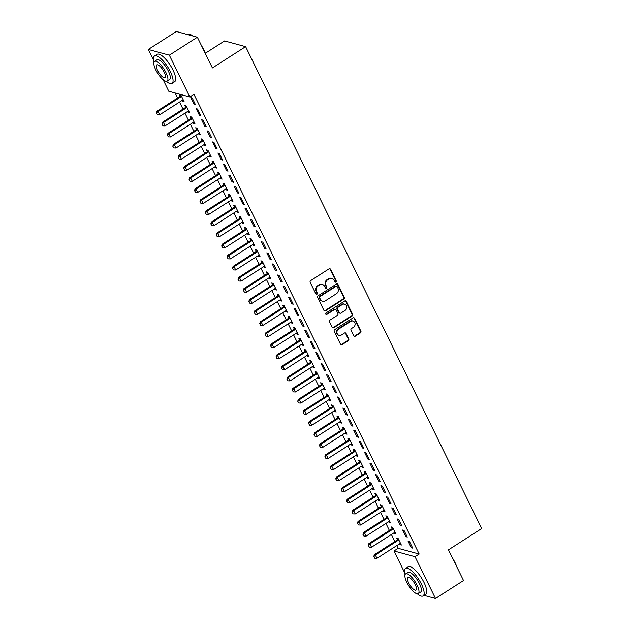 <?xml version="1.0" encoding="UTF-8"?>
<svg xmlns="http://www.w3.org/2000/svg" width="630" height="630" viewBox="0 0 630 630"><rect width="100%" height="100%" fill="white"/><g stroke="black" fill="none" stroke-linecap="round" stroke-linejoin="round"><path stroke-width="0.94" d="M335.9 282.082A0.898 0.795 105.2 0 0 336.239 280.862L330.577 269.301A1.276 1.142 105.2 0 0 329.025 268.86L310.684 280.61A1.276 1.142 105.2 0 0 310.196 282.35L315.866 293.919A0.898 0.795 105.2 0 0 316.953 294.226A0.898 0.795 105.2 0 0 317.292 293.005L316.559 291.509A4.087 3.646 105.2 0 1 318.111 285.933L319.638 284.957A4.087 3.646 105.2 0 1 322.418 284.492A4.087 3.646 105.2 0 1 324.607 286.351L325.34 287.847A0.898 0.795 105.2 0 0 326.427 288.154A0.898 0.795 105.2 0 0 326.765 286.933L326.033 285.437A4.087 3.646 105.2 0 1 327.584 279.862L329.112 278.885A4.087 3.646 105.2 0 1 331.892 278.421A4.087 3.646 105.2 0 1 334.081 280.279L334.814 281.775A0.898 0.795 105.2 0 0 335.9 282.082M335.026 282.043A0.898 0.795 105.2 0 0 335.672 280.704L330.01 269.144A1.276 1.142 105.2 0 0 329.6 268.679M316.071 294.186A0.898 0.795 105.2 0 0 316.725 292.848L315.984 291.351L316.559 291.509M325.552 288.115A0.898 0.795 105.2 0 0 326.198 286.776L325.466 285.28L326.033 285.437M353.706 335.774A1.276 1.142 105.2 0 0 355.257 336.207L360.399 332.916A1.276 1.142 105.2 0 0 360.888 331.175L354.595 318.331A1.276 1.142 105.2 0 0 353.044 317.898L334.703 329.648A1.276 1.142 105.2 0 0 334.215 331.388L340.507 344.232A1.276 1.142 105.2 0 0 342.058 344.665L348.28 340.68A1.276 1.142 105.2 0 0 348.76 338.94L346.067 333.443A1.276 1.142 105.2 0 0 344.516 333.01L341.436 334.987A3.418 3.048 105.2 0 1 338.586 329.159L350.658 321.426A3.418 3.048 105.2 0 1 353.509 327.246L351.501 328.537A1.276 1.142 105.2 0 0 351.012 330.277L353.706 335.774M396.813 545.596L398.144 548.313L419.178 554.038L193.961 94.327L189.811 96.981L168.777 91.255L163.115 79.695M419.178 554.038L415.028 556.699L435.503 598.5L423.982 595.366M153.531 60.126L148.302 49.455L176.329 31.5L197.363 37.225L212.405 67.938L245.621 46.659L481.698 528.546L448.481 549.832L463.53 580.545L435.503 598.5M197.363 37.225L169.336 55.18L189.811 96.981M343.822 299.069A1.276 1.142 105.2 0 0 344.303 297.329L338.011 284.484A1.276 1.142 105.2 0 0 336.459 284.043L318.118 295.793A1.276 1.142 105.2 0 0 317.638 297.533L323.93 310.377A1.276 1.142 105.2 0 0 325.482 310.818L343.822 299.069L343.248 298.911A1.276 1.142 105.2 0 0 343.736 297.171L337.444 284.327A1.276 1.142 105.2 0 0 337.034 283.862M346.303 301.408L352.595 314.252A1.276 1.142 105.2 0 1 352.107 315.992L333.774 327.742A1.276 1.142 105.2 0 1 332.215 327.301L329.529 321.804A1.276 1.142 105.2 0 1 330.01 320.064L337.452 315.299A1.276 1.142 105.2 0 0 337.932 313.559L336.152 309.913A1.276 1.142 105.2 0 0 334.593 309.48L326.852 314.441A0.898 0.795 105.2 0 1 326.104 312.913L344.752 300.967A1.276 1.142 105.2 0 1 346.303 301.408L345.736 301.25L352.028 314.094L352.595 314.252M245.621 46.659L224.587 40.934L205.341 53.267M405.87 536.673L407.287 537.059L404.027 530.405L402.609 530.019L405.87 536.673L406.807 536.075M394.096 532.767L394.498 533.578L395.916 533.964L392.655 527.31L391.238 526.924L392.08 528.641M395.002 514.497L396.42 514.883L393.167 508.229L391.742 507.843L395.002 514.497L395.939 513.899M383.237 510.584L383.631 511.402L385.056 511.788L381.796 505.134L380.37 504.748L381.213 506.465M384.135 492.321L385.56 492.707L382.3 486.053L380.882 485.667L384.135 492.321L385.072 491.723M372.369 488.408L372.771 489.226L374.189 489.612L370.928 482.958L369.511 482.572L370.353 484.289M373.275 470.145L374.692 470.531L371.432 463.877L370.015 463.491L373.275 470.145L374.212 469.547M361.51 466.231L361.904 467.05L363.329 467.436L360.069 460.782L358.643 460.396L359.486 462.113M362.407 447.969L363.833 448.355L360.573 441.701L359.147 441.315L362.407 447.969L363.345 447.371M350.642 444.055L351.044 444.874L352.461 445.26L349.201 438.606L347.784 438.22L348.626 439.937M351.548 425.793L352.965 426.179L349.705 419.525L348.288 419.139L351.548 425.793L352.485 425.187M339.775 421.88L340.176 422.698L341.602 423.084L338.341 416.43L336.916 416.044L337.759 417.761M340.68 403.617L342.106 404.003L338.845 397.349L337.42 396.963L340.68 403.617L341.618 403.011M328.915 399.703L329.317 400.522L330.734 400.908L327.474 394.254L326.057 393.868L326.891 395.585M329.821 381.441L331.238 381.827L327.978 375.173L326.56 374.787L329.821 381.441L330.758 380.835M318.048 377.527L318.449 378.346L319.867 378.732L316.614 372.078L315.189 371.692L316.032 373.409M318.953 359.265L320.379 359.651L317.118 352.997L315.693 352.611L318.953 359.265L319.89 358.659M307.188 355.351L307.582 356.17L309.007 356.556L305.747 349.902L304.329 349.516L305.164 351.233M308.094 337.089L309.511 337.475L306.251 330.821L304.833 330.435L308.094 337.089L309.031 336.483M296.32 333.175L296.722 333.995L298.14 334.38L294.879 327.726L293.462 327.34L294.305 329.057M297.226 314.913L298.644 315.299L295.391 308.645L293.966 308.259L297.226 314.913L298.163 314.307M285.461 311L285.855 311.818L287.28 312.204L284.02 305.55L282.594 305.164L283.437 306.881M286.359 292.737L287.784 293.123L284.524 286.469L283.106 286.083L286.359 292.737L287.296 292.131M274.593 288.823L274.995 289.642L276.412 290.028L273.152 283.374L271.735 282.988L272.577 284.705M275.499 270.561L276.916 270.947L273.656 264.293L272.239 263.907L275.499 270.561L276.436 269.955M263.734 266.648L264.127 267.459L265.553 267.852L262.293 261.198L260.867 260.812L261.71 262.529M264.632 248.377L266.057 248.771L262.797 242.117L261.371 241.731L264.632 248.377L265.569 247.779M252.866 244.471L253.268 245.283L254.685 245.676L251.425 239.022L250.008 238.636L250.85 240.353M253.772 226.202L255.189 226.595L251.929 219.941L250.512 219.555L253.772 226.202L254.709 225.603M241.999 222.295L242.4 223.107L243.818 223.5L240.566 216.846L239.14 216.46L239.983 218.177M242.904 204.025L244.33 204.419L241.07 197.765L239.644 197.379L242.904 204.025L243.841 203.427M231.139 200.119L231.533 200.931L232.958 201.324L229.698 194.67L228.28 194.284L229.115 196.001M232.045 181.849L233.462 182.243L230.202 175.589L228.784 175.203L232.045 181.849L232.982 181.251M220.272 177.944L220.673 178.755L222.091 179.14L218.831 172.494L217.413 172.108L218.256 173.825M221.177 159.673L222.603 160.059L219.342 153.413L217.917 153.027L221.177 159.673L222.114 159.075M209.412 155.768L209.806 156.579L211.231 156.964L207.971 150.318L206.545 149.924L207.388 151.649M210.31 137.498L211.735 137.883L208.475 131.237L207.057 130.851L210.31 137.498L211.255 136.899M198.544 133.591L198.946 134.403L200.364 134.788L197.103 128.142L195.686 127.748L196.529 129.473M199.45 115.322L200.868 115.707L197.615 109.061L196.19 108.667L199.45 115.322L200.387 114.723M187.685 111.415L188.079 112.227L189.504 112.612L186.244 105.966L184.818 105.572L185.661 107.297M175.077 92.972L177.55 98.028M179.534 102.068L182.983 109.116M184.96 113.156L188.417 120.204M190.394 124.244L193.851 131.292M195.828 135.332L199.285 142.38M201.261 146.42L204.711 153.468M206.695 157.508L210.144 164.556M212.121 168.596L215.578 175.644M217.555 179.684L221.012 186.732M222.989 190.772L226.438 197.82M228.422 201.86L231.871 208.908M233.848 212.948L237.305 220.004M239.282 224.036L242.739 231.092M244.716 235.124L248.173 242.18M250.149 246.212L253.599 253.268M255.583 257.3L259.032 264.356M261.009 268.388L264.466 275.444M266.443 279.476L269.9 286.532M271.877 290.564L275.326 297.62M277.31 301.652L280.76 308.708M282.736 312.74L286.193 319.796M288.17 323.828L291.627 330.884M293.604 334.916L297.061 341.972M299.037 346.004L302.487 353.06M304.471 357.092L307.92 364.148M309.897 368.18L313.354 375.236M315.331 379.268L318.788 386.324M320.764 390.356L324.222 397.412M326.198 401.444L329.648 408.5M331.624 412.532L335.081 419.588M337.058 423.628L340.515 430.676M342.492 434.716L345.949 441.764M347.925 445.804L351.375 452.852M353.359 456.892L356.808 463.94M358.785 467.98L362.242 475.028M364.219 479.068L367.676 486.116M369.652 490.156L373.11 497.204M375.086 501.244L378.536 508.292M380.512 512.332L383.969 519.38M385.946 523.42L389.403 530.468M391.38 534.508L394.837 541.556M182.251 100.328L182.645 101.139L184.07 101.524L180.81 94.878L179.393 94.484L180.227 96.201M194.016 104.234L195.442 104.619L192.181 97.973L190.756 97.579L194.016 104.234L194.953 103.635M193.111 122.504L193.512 123.315L194.93 123.701L191.678 117.054L190.252 116.66L191.095 118.385M204.884 126.41L206.301 126.795L203.041 120.149L201.624 119.755L204.884 126.41L205.821 125.811M203.978 144.679L204.38 145.491L205.797 145.876L202.537 139.23L201.12 138.836L201.962 140.561M215.743 148.585L217.169 148.971L213.909 142.325L212.483 141.939L215.743 148.585L216.681 147.987M214.838 166.855L215.239 167.667L216.665 168.053L213.405 161.406L211.979 161.02L212.822 162.737M226.611 170.761L228.029 171.147L224.768 164.501L223.351 164.115L226.611 170.761L227.548 170.163M225.705 189.031L226.107 189.843L227.525 190.228L224.264 183.582L222.847 183.196L223.689 184.913M237.471 192.938L238.896 193.331L235.636 186.677L234.218 186.291L237.471 192.938L238.408 192.339M236.573 211.207L236.967 212.019L238.392 212.412L235.132 205.758L233.706 205.372L234.549 207.089M248.338 215.114L249.756 215.507L246.503 208.853L245.078 208.467L248.338 215.114L249.275 214.515M247.432 233.383L247.834 234.195L249.252 234.588L245.991 227.934L244.574 227.548L245.416 229.265M259.206 237.289L260.623 237.683L257.363 231.029L255.945 230.643L259.206 237.289L260.143 236.691M258.3 255.559L258.694 256.371L260.119 256.764L256.859 250.11L255.434 249.724L256.276 251.441M270.065 259.466L271.491 259.859L268.23 253.205L266.805 252.819L270.065 259.466L271.002 258.867M269.16 277.736L269.561 278.547L270.979 278.94L267.726 272.286L266.301 271.9L267.144 273.617M280.933 281.649L282.35 282.035L279.09 275.381L277.673 274.995L280.933 281.649L281.87 281.043M280.027 299.911L280.421 300.731L281.846 301.116L278.586 294.462L277.168 294.076L278.003 295.793M291.792 303.825L293.218 304.211L289.957 297.557L288.532 297.171L291.792 303.825L292.73 303.219M290.887 322.087L291.288 322.906L292.714 323.292L289.454 316.638L288.028 316.252L288.871 317.969M302.66 326.001L304.077 326.387L300.817 319.733L299.4 319.347L302.66 326.001L303.597 325.395M301.754 344.264L302.156 345.082L303.573 345.468L300.313 338.814L298.896 338.428L299.738 340.145M313.519 348.177L314.945 348.563L311.685 341.909L310.259 341.523L313.519 348.177L314.457 347.571M312.622 366.44L313.016 367.259L314.441 367.644L311.181 360.99L309.755 360.604L310.598 362.321M324.387 370.353L325.805 370.739L322.544 364.085L321.127 363.699L324.387 370.353L325.324 369.747M323.481 388.615L323.883 389.434L325.3 389.82L322.04 383.166L320.623 382.78L321.465 384.497M335.247 392.529L336.672 392.915L333.412 386.261L331.994 385.875L335.247 392.529L336.184 391.923M334.349 410.791L334.743 411.61L336.168 411.996L332.908 405.342L331.482 404.956L332.325 406.673M346.114 414.705L347.532 415.091L344.279 408.437L342.854 408.051L346.114 414.705L347.051 414.099M345.209 432.967L345.61 433.786L347.028 434.172L343.767 427.518L342.35 427.132L343.192 428.849M356.982 436.881L358.399 437.267L355.139 430.613L353.721 430.227L356.982 436.881L357.919 436.283M356.076 455.144L356.47 455.962L357.895 456.348L354.635 449.694L353.217 449.308L354.052 451.025M367.841 459.057L369.267 459.443L366.006 452.789L364.581 452.403L367.841 459.057L368.778 458.459M366.936 477.32L367.337 478.138L368.755 478.524L365.502 471.87L364.077 471.484L364.92 473.201M378.709 481.233L380.126 481.619L376.866 474.965L375.448 474.579L378.709 481.233L379.646 480.635M377.803 499.495L378.205 500.315L379.622 500.7L376.362 494.046L374.945 493.66L375.787 495.377M389.568 503.409L390.994 503.795L387.733 497.141L386.308 496.755L389.568 503.409L390.505 502.811M388.663 521.672L389.064 522.49L390.49 522.876L387.23 516.222L385.804 515.836L386.647 517.553M400.436 525.585L401.853 525.971L398.593 519.317L397.176 518.931L400.436 525.585L401.373 524.987M399.53 543.855L399.932 544.666L401.349 545.052L398.089 538.398L396.672 538.012L397.514 539.729M411.295 547.761L412.721 548.147L409.461 541.493L408.035 541.107L411.295 547.761L412.233 547.163M404.602 572.623L393.994 550.974L415.028 556.699M415.28 592.995L414.186 592.192M148.302 49.455L169.336 55.18M398.144 548.313L393.994 550.974M182.645 101.139L183.582 100.54M188.079 112.227L189.016 111.628M193.512 123.315L194.449 122.716M198.946 134.403L199.883 133.804M204.38 145.491L205.317 144.892M209.806 156.579L210.743 155.98M215.239 167.667L216.177 167.068M220.673 178.755L221.61 178.156M226.107 189.843L227.044 189.244M231.533 200.931L232.47 200.332M236.967 212.019L237.904 211.42M242.4 223.107L243.338 222.508M247.834 234.195L248.771 233.596M253.268 245.283L254.205 244.684M258.694 256.371L259.631 255.772M264.127 267.459L265.065 266.86M269.561 278.547L270.498 277.948M274.995 289.642L275.932 289.036M280.421 300.731L281.366 300.124M285.855 311.818L286.792 311.212M291.288 322.906L292.225 322.3M296.722 333.995L297.659 333.388M302.156 345.082L303.093 344.476M307.582 356.17L308.519 355.564M313.016 367.259L313.953 366.652M318.449 378.346L319.386 377.74M323.883 389.434L324.82 388.828M329.317 400.522L330.254 399.916M334.743 411.61L335.68 411.004M340.176 422.698L341.113 422.092M345.61 433.786L346.547 433.18M351.044 444.874L351.981 444.268M356.47 455.962L357.407 455.356M361.904 467.05L362.841 466.452M367.337 478.138L368.274 477.54M372.771 489.226L373.708 488.628M378.205 500.315L379.142 499.716M383.631 511.402L384.568 510.804M389.064 522.49L390.002 521.892M394.498 533.578L395.435 532.98M399.932 544.666L400.869 544.068M331.892 278.421L331.325 278.271A4.087 3.646 105.2 0 0 328.545 278.728L329.112 278.885M325.466 285.28A4.087 3.646 105.2 0 1 327.017 279.712L328.545 278.728M322.418 284.492L321.851 284.335A4.087 3.646 105.2 0 0 319.071 284.799L319.638 284.957M315.984 291.351A4.087 3.646 105.2 0 1 317.544 285.784L319.071 284.799M324.34 310.842A1.276 1.142 105.2 0 0 324.915 310.661L343.248 298.911M337.176 286.595A0.898 0.795 105.2 0 0 336.089 286.288L319.985 296.604A0.898 0.795 105.2 0 0 319.646 297.817L320.418 299.4A4.087 3.646 105.2 0 0 322.607 301.258A4.087 3.646 105.2 0 0 325.387 300.793L336.389 293.745A4.087 3.646 105.2 0 0 337.948 288.17L337.176 286.595M336.696 286.185L336.129 286.028A0.898 0.795 105.2 0 0 335.522 286.13L336.089 286.288M322.607 301.258L322.04 301.101A4.087 3.646 105.2 0 1 319.851 299.242L319.079 297.667A0.898 0.795 105.2 0 1 319.418 296.447L335.522 286.13M332.632 327.765A1.276 1.142 105.2 0 0 333.199 327.584L351.54 315.835A1.276 1.142 105.2 0 0 352.028 314.094M335.467 309.33L334.9 309.18A1.276 1.142 105.2 0 0 334.026 309.322L326.285 314.283L326.852 314.441M345.169 310.354A3.418 3.048 105.2 0 0 342.318 304.534L338.058 307.259A1.276 1.142 105.2 0 0 337.578 308.999L339.365 312.645A1.276 1.142 105.2 0 0 340.917 313.079L345.169 310.354M344.642 304.148L344.075 303.991A3.418 3.048 105.2 0 0 341.743 304.377L342.318 304.534M340.043 313.228L339.475 313.071A1.276 1.142 105.2 0 1 338.79 312.488L337.011 308.842A1.276 1.142 105.2 0 1 337.491 307.101L341.743 304.377M345.736 301.25A1.276 1.142 105.2 0 0 345.327 300.793M352.981 321.04L352.414 320.883A3.418 3.048 105.2 0 0 350.091 321.268L350.658 321.426M339.113 335.373L338.546 335.215A3.418 3.048 105.2 0 1 338.019 329.01L350.091 321.268M340.917 344.689A1.276 1.142 105.2 0 0 341.491 344.508L347.705 340.531A1.276 1.142 105.2 0 0 348.193 338.782L345.5 333.294A1.276 1.142 105.2 0 0 345.09 332.829M354.115 336.239A1.276 1.142 105.2 0 0 354.69 336.058L359.832 332.758A1.276 1.142 105.2 0 0 360.321 331.018L354.029 318.174A1.276 1.142 105.2 0 0 353.619 317.717M181.015 95.287L180.148 96.296A1.299 1.158 -74.8 0 1 179.865 96.547L157.028 111.179L158.051 111.463L159.681 114.786L182.519 100.154A1.299 1.158 -74.8 0 1 182.857 100.005L183.275 99.902M156.508 112.99L157.5 114.699L156.508 112.99L157.028 111.179M181.471 96.225L181.172 96.579A1.299 1.158 -74.8 0 1 180.889 96.831L158.051 111.463L156.681 113.038M159.681 114.786L157.5 114.699M186.441 106.376L185.582 107.384A1.299 1.158 -74.8 0 1 185.299 107.636L162.461 122.267L163.485 122.551L165.115 125.874L187.945 111.242A1.299 1.158 -74.8 0 1 188.291 111.093L188.701 110.99M161.941 124.079L162.926 125.787L161.941 124.079L162.461 122.267M186.905 107.313L186.606 107.667A1.299 1.158 -74.8 0 1 186.315 107.919L163.485 122.551L162.115 124.126M165.115 125.874L162.926 125.787M191.874 117.463L191.016 118.471A1.299 1.158 -74.8 0 1 190.725 118.723L167.895 133.355L168.911 133.639L170.541 136.962L193.379 122.33A1.299 1.158 -74.8 0 1 193.717 122.181L194.135 122.078M167.375 135.166L168.36 136.875L167.375 135.166L167.895 133.355M192.339 118.401L192.04 118.755A1.299 1.158 -74.8 0 1 191.748 119.007L168.911 133.639L167.548 135.214M170.541 136.962L168.36 136.875M201.482 45.643A15.884 5.119 57.4 0 1 203.923 49.998A15.884 5.119 57.4 0 1 205.656 54.164M204.545 51.896A16.278 5.245 -122.6 0 0 203.781 50.25A16.278 5.245 -122.6 0 0 202.915 48.573M166.226 81.325A16.278 5.245 -122.6 0 0 172.037 83.428A16.278 5.245 -122.6 0 0 170.36 71.662A16.278 5.245 -122.6 0 0 154.476 56.023A16.278 5.245 -122.6 0 0 153.964 62.181M172.037 83.428L174.628 81.766A16.278 5.245 -122.6 0 0 172.959 70.001A16.278 5.245 -122.6 0 0 157.067 54.361L154.476 56.023M154.547 61.386L156.933 59.858A11.718 3.772 57.4 0 1 168.368 71.119A11.718 3.772 57.4 0 1 169.58 79.593L167.186 81.12A11.718 3.772 -122.6 0 0 165.981 72.647A11.718 3.772 -122.6 0 0 154.547 61.386A11.718 3.772 -122.6 0 0 155.752 69.859A11.718 3.772 -122.6 0 0 167.186 81.12M164.162 72.151A7.552 2.433 -122.6 0 0 156.791 64.898A7.552 2.433 -122.6 0 0 157.571 70.355A7.552 2.433 -122.6 0 0 164.942 77.616A7.552 2.433 -122.6 0 0 164.162 72.151M192.764 35.973A16.278 5.245 -122.6 0 0 189.921 34.461A16.278 5.245 -122.6 0 0 187.897 34.611L187.85 34.634M190.165 34.54A15.884 5.119 57.4 0 1 190.394 34.595A15.884 5.119 57.4 0 1 193.197 36.091M452.553 558.141A15.884 5.119 57.4 0 1 454.994 562.495A15.884 5.119 57.4 0 1 456.726 566.661M455.616 564.385A16.278 5.245 -122.6 0 0 454.852 562.74A16.278 5.245 -122.6 0 0 453.986 561.062M417.296 593.814A16.278 5.245 -122.6 0 0 423.1 595.925A16.278 5.245 -122.6 0 0 421.431 584.152A16.278 5.245 -122.6 0 0 405.539 568.512A16.278 5.245 -122.6 0 0 405.027 574.67M423.1 595.925L425.699 594.263A16.278 5.245 -122.6 0 0 424.022 582.49A16.278 5.245 -122.6 0 0 408.138 566.85L405.539 568.512M405.61 573.883L408.004 572.355A11.718 3.772 57.4 0 1 419.438 583.608A11.718 3.772 57.4 0 1 420.643 592.09L418.257 593.617A11.718 3.772 -122.6 0 0 417.052 585.144A11.718 3.772 -122.6 0 0 405.61 573.883A11.718 3.772 -122.6 0 0 406.822 582.356A11.718 3.772 -122.6 0 0 418.257 593.617M415.233 584.648A7.552 2.433 -122.6 0 0 407.862 577.387A7.552 2.433 -122.6 0 0 408.642 582.852A7.552 2.433 -122.6 0 0 416.013 590.105A7.552 2.433 -122.6 0 0 415.233 584.648M197.308 128.552L196.45 129.56A1.299 1.158 -74.8 0 1 196.158 129.811L173.321 144.443L174.345 144.727L175.975 148.05L198.812 133.418A1.299 1.158 -74.8 0 1 199.151 133.269L199.568 133.166M172.809 146.255L173.793 147.963L172.809 146.255L173.321 144.443M197.765 129.489L197.474 129.843A1.299 1.158 -74.8 0 1 197.182 130.095L174.345 144.727L172.974 146.302M175.975 148.05L173.793 147.963M202.742 139.639L201.883 140.647A1.299 1.158 -74.8 0 1 201.592 140.899L178.755 155.531L179.778 155.815L181.409 159.138L204.246 144.506A1.299 1.158 -74.8 0 1 204.585 144.357L205.002 144.254M178.243 157.343L179.227 159.059L178.243 157.343L178.755 155.531M203.199 140.577L202.907 140.931A1.299 1.158 -74.8 0 1 202.616 141.183L179.778 155.815L178.408 157.39M181.409 159.138L179.227 159.059M208.176 150.727L207.309 151.736A1.299 1.158 -74.8 0 1 207.026 151.987L184.188 166.619L185.212 166.903L186.842 170.226L209.68 155.594A1.299 1.158 -74.8 0 1 210.018 155.445L210.436 155.342M183.669 168.43L184.653 170.147L183.669 168.43L184.188 166.619M208.632 151.665L208.333 152.019A1.299 1.158 -74.8 0 1 208.05 152.271L185.212 166.903L183.842 168.478M186.842 170.226L184.653 170.147M213.601 161.815L212.743 162.823A1.299 1.158 -74.8 0 1 212.452 163.083L189.622 177.707L190.646 177.991L192.276 181.314L215.106 166.682A1.299 1.158 -74.8 0 1 215.452 166.533L215.862 166.43M189.102 179.518L190.087 181.235L189.102 179.518L189.622 177.707M214.066 162.753L213.767 163.107A1.299 1.158 -74.8 0 1 213.475 163.359L190.646 177.991L189.276 179.566M192.276 181.314L190.087 181.235M219.035 172.904L218.177 173.911A1.299 1.158 -74.8 0 1 217.886 174.171L195.048 188.795L196.072 189.079L197.702 192.402L220.539 177.77A1.299 1.158 -74.8 0 1 220.878 177.621L221.295 177.518M194.536 190.606L195.52 192.323L194.536 190.606L195.048 188.795M219.5 173.841L219.201 174.195A1.299 1.158 -74.8 0 1 218.909 174.447L196.072 189.079L194.709 190.654M197.702 192.402L195.52 192.323M224.469 183.991L223.611 184.999A1.299 1.158 -74.8 0 1 223.319 185.259L200.482 199.883L201.505 200.167L203.136 203.49L225.973 188.858A1.299 1.158 -74.8 0 1 226.312 188.709L226.729 188.606M199.97 201.695L200.954 203.411L199.97 201.695L200.482 199.883M224.926 184.929L224.634 185.283A1.299 1.158 -74.8 0 1 224.343 185.535L201.505 200.167L200.135 201.742M203.136 203.49L200.954 203.411M229.903 195.079L229.036 196.088A1.299 1.158 -74.8 0 1 228.753 196.347L205.916 210.971L206.939 211.255L208.569 214.578L231.407 199.946A1.299 1.158 -74.8 0 1 231.745 199.797L232.163 199.694M205.396 212.782L206.388 214.499L205.396 212.782L205.916 210.971M230.359 196.017L230.06 196.371A1.299 1.158 -74.8 0 1 229.777 196.623L206.939 211.255L205.569 212.83M208.569 214.578L206.388 214.499M235.329 206.167L234.47 207.175A1.299 1.158 -74.8 0 1 234.187 207.435L211.349 222.059L212.373 222.343L214.003 225.666L236.833 211.034A1.299 1.158 -74.8 0 1 237.179 210.885L237.589 210.782M210.83 223.878L211.814 225.587L210.83 223.878L211.349 222.059M235.793 207.105L235.494 207.459A1.299 1.158 -74.8 0 1 235.21 207.711L212.373 222.343L211.003 223.918M214.003 225.666L211.814 225.587M240.762 217.255L239.904 218.264A1.299 1.158 -74.8 0 1 239.613 218.523L216.783 233.147L217.799 233.431L219.429 236.754L242.266 222.122A1.299 1.158 -74.8 0 1 242.605 221.973L243.023 221.87M216.263 234.966L217.248 236.675L216.263 234.966L216.783 233.147M241.227 218.193L240.928 218.547A1.299 1.158 -74.8 0 1 240.636 218.799L217.799 233.431L216.436 235.006M219.429 236.754L217.248 236.675M246.196 228.343L245.338 229.351A1.299 1.158 -74.8 0 1 245.046 229.611L222.209 244.235L223.233 244.519L224.863 247.842L247.7 233.21A1.299 1.158 -74.8 0 1 248.039 233.061L248.456 232.958M221.697 246.054L222.681 247.763L221.697 246.054L222.209 244.235M246.653 229.281L246.361 229.635A1.299 1.158 -74.8 0 1 246.07 229.887L223.233 244.519L221.862 246.094M224.863 247.842L222.681 247.763M251.63 239.431L250.772 240.439A1.299 1.158 -74.8 0 1 250.48 240.699L227.643 255.323L228.666 255.607L230.296 258.93L253.134 244.298A1.299 1.158 -74.8 0 1 253.473 244.149L253.89 244.046M227.131 257.142L228.115 258.851L227.131 257.142L227.643 255.323M252.087 240.369L251.795 240.723A1.299 1.158 -74.8 0 1 251.504 240.975L228.666 255.607L227.296 257.182M230.296 258.93L228.115 258.851M257.064 250.519L256.197 251.527A1.299 1.158 -74.8 0 1 255.914 251.787L233.076 266.411L234.1 266.695L235.73 270.018L258.568 255.386A1.299 1.158 -74.8 0 1 258.906 255.237L259.324 255.134M232.557 268.23L233.549 269.939L232.557 268.23L233.076 266.411M257.52 251.457L257.221 251.811A1.299 1.158 -74.8 0 1 256.938 252.063L234.1 266.695L232.73 268.27M235.73 270.018L233.549 269.939M262.489 261.607L261.631 262.615A1.299 1.158 -74.8 0 1 261.34 262.875L238.51 277.499L239.534 277.783L241.164 281.106L263.994 266.474A1.299 1.158 -74.8 0 1 264.34 266.325L264.75 266.222M237.99 279.318L238.975 281.027L237.99 279.318L238.51 277.499M262.954 262.545L262.655 262.899A1.299 1.158 -74.8 0 1 262.363 263.151L239.534 277.783L238.164 279.358M241.164 281.106L238.975 281.027M267.923 272.695L267.065 273.704A1.299 1.158 -74.8 0 1 266.774 273.963L243.936 288.587L244.96 288.871L246.59 292.194L269.427 277.562A1.299 1.158 -74.8 0 1 269.766 277.413L270.183 277.31M243.424 290.406L244.409 292.115L243.424 290.406L243.936 288.587M268.388 273.633L268.089 273.987A1.299 1.158 -74.8 0 1 267.797 274.239L244.96 288.871L243.597 290.454M246.59 292.194L244.409 292.115M273.357 283.784L272.499 284.791A1.299 1.158 -74.8 0 1 272.207 285.051L249.37 299.683L250.393 299.959L252.024 303.282L274.861 288.65A1.299 1.158 -74.8 0 1 275.2 288.501L275.617 288.398M248.858 301.494L249.842 303.203L248.858 301.494L249.37 299.683M273.814 284.721L273.522 285.075A1.299 1.158 -74.8 0 1 273.231 285.327L250.393 299.959L249.023 301.542M252.024 303.282L249.842 303.203M278.791 294.871L277.932 295.88A1.299 1.158 -74.8 0 1 277.641 296.139L254.803 310.771L255.827 311.047L257.457 314.37L280.295 299.738A1.299 1.158 -74.8 0 1 280.634 299.596L281.051 299.486M254.292 312.582L255.276 314.291L254.292 312.582L254.803 310.771M279.248 295.809L278.948 296.163A1.299 1.158 -74.8 0 1 278.665 296.415L255.827 311.047L254.457 312.63M257.457 314.37L255.276 314.291M284.217 305.959L283.358 306.975A1.299 1.158 -74.8 0 1 283.075 307.227L260.237 321.859L261.261 322.135L262.891 325.458L285.721 310.834A1.299 1.158 -74.8 0 1 286.067 310.684L286.477 310.574M259.718 323.67L260.702 325.379L259.718 323.67L260.237 321.859M284.681 306.904L284.382 307.251A1.299 1.158 -74.8 0 1 284.099 307.503L261.261 322.135L259.891 323.718M262.891 325.458L260.702 325.379M289.65 317.048L288.792 318.063A1.299 1.158 -74.8 0 1 288.501 318.315L265.671 332.947L266.687 333.223L268.317 336.546L291.155 321.922A1.299 1.158 -74.8 0 1 291.493 321.773L291.911 321.662M265.151 334.758L266.136 336.467L265.151 334.758L265.671 332.947M290.115 317.993L289.816 318.339A1.299 1.158 -74.8 0 1 289.524 318.591L266.687 333.223L265.325 334.806M268.317 336.546L266.136 336.467M295.084 328.135L294.226 329.151A1.299 1.158 -74.8 0 1 293.934 329.403L271.097 344.035L272.121 344.311L273.751 347.634L296.588 333.01A1.299 1.158 -74.8 0 1 296.927 332.861L297.344 332.75M270.585 345.846L271.569 347.555L270.585 345.846L271.097 344.035M295.549 329.08L295.25 329.427A1.299 1.158 -74.8 0 1 294.958 329.679L272.121 344.311L270.758 345.894M273.751 347.634L271.569 347.555M300.518 339.224L299.659 340.239A1.299 1.158 -74.8 0 1 299.368 340.491L276.531 355.123L277.554 355.399L279.184 358.722L302.022 344.098A1.299 1.158 -74.8 0 1 302.361 343.948L302.778 343.838M276.019 356.934L277.003 358.643L276.019 356.934L276.531 355.123M300.975 340.168L300.683 340.515A1.299 1.158 -74.8 0 1 300.392 340.767L277.554 355.399L276.184 356.982M279.184 358.722L277.003 358.643M305.952 350.311L305.085 351.327A1.299 1.158 -74.8 0 1 304.802 351.579L281.964 366.211L282.988 366.487L284.618 369.81L307.456 355.186A1.299 1.158 -74.8 0 1 307.794 355.036L308.212 354.926M281.445 368.022L282.437 369.731L281.445 368.022L281.964 366.211M306.408 351.257L306.109 351.603A1.299 1.158 -74.8 0 1 305.826 351.855L282.988 366.487L281.618 368.07M284.618 369.81L282.437 369.731M311.377 361.399L310.519 362.415A1.299 1.158 -74.8 0 1 310.228 362.667L287.398 377.299L288.422 377.575L290.052 380.898L312.882 366.274A1.299 1.158 -74.8 0 1 313.228 366.125L313.638 366.014M286.878 379.11L287.863 380.819L286.878 379.11L287.398 377.299M311.842 362.344L311.543 362.691A1.299 1.158 -74.8 0 1 311.252 362.943L288.422 377.575L287.052 379.158M290.052 380.898L287.863 380.819M316.811 372.488L315.953 373.503A1.299 1.158 -74.8 0 1 315.661 373.755L292.824 388.387L293.848 388.663L295.478 391.986L318.315 377.362A1.299 1.158 -74.8 0 1 318.654 377.212L319.071 377.102M292.312 390.198L293.296 391.907L292.312 390.198L292.824 388.387M317.276 373.433L316.977 373.779A1.299 1.158 -74.8 0 1 316.685 374.031L293.848 388.663L292.485 390.246M295.478 391.986L293.296 391.907M322.245 383.575L321.387 384.591A1.299 1.158 -74.8 0 1 321.095 384.843L298.258 399.475L299.281 399.751L300.912 403.074L323.749 388.45A1.299 1.158 -74.8 0 1 324.088 388.3L324.505 388.19M297.746 401.286L298.73 402.995L297.746 401.286L298.258 399.475M322.702 384.52L322.41 384.867A1.299 1.158 -74.8 0 1 322.119 385.119L299.281 399.751L297.911 401.334M300.912 403.074L298.73 402.995M327.679 394.663L326.82 395.679A1.299 1.158 -74.8 0 1 326.529 395.931L303.691 410.563L304.715 410.839L306.345 414.162L329.183 399.538A1.299 1.158 -74.8 0 1 329.522 399.389L329.939 399.278M303.18 412.374L304.164 414.083L303.18 412.374L303.691 410.563M328.135 395.608L327.836 395.955A1.299 1.158 -74.8 0 1 327.553 396.207L304.715 410.839L303.345 412.422M306.345 414.162L304.164 414.083M333.105 405.752L332.246 406.767A1.299 1.158 -74.8 0 1 331.963 407.019L309.125 421.651L310.149 421.927L311.779 425.25L334.609 410.626A1.299 1.158 -74.8 0 1 334.955 410.476L335.365 410.366M308.606 423.462L309.59 425.171L308.606 423.462L309.125 421.651M333.569 406.697L333.27 407.043A1.299 1.158 -74.8 0 1 332.986 407.295L310.149 421.927L308.779 423.51M311.779 425.25L309.59 425.171M338.538 416.84L337.68 417.855A1.299 1.158 -74.8 0 1 337.389 418.107L314.559 432.739L315.583 433.015L317.205 436.338L340.043 421.714A1.299 1.158 -74.8 0 1 340.381 421.565L340.798 421.454M314.039 434.55L315.024 436.259L314.039 434.55L314.559 432.739M339.003 417.784L338.704 418.131A1.299 1.158 -74.8 0 1 338.412 418.383L315.583 433.015L314.212 434.598M317.205 436.338L315.024 436.259M343.972 427.927L343.114 428.943A1.299 1.158 -74.8 0 1 342.822 429.195L319.985 443.827L321.009 444.103L322.639 447.434L345.476 432.802A1.299 1.158 -74.8 0 1 345.815 432.652L346.232 432.542M319.473 445.638L320.457 447.347L319.473 445.638L319.985 443.827M344.437 428.873L344.137 429.219A1.299 1.158 -74.8 0 1 343.846 429.471L321.009 444.103L319.646 445.686M322.639 447.434L320.457 447.347M349.406 439.015L348.548 440.031A1.299 1.158 -74.8 0 1 348.256 440.283L325.419 454.915L326.442 455.191L328.072 458.522L350.91 443.89A1.299 1.158 -74.8 0 1 351.249 443.74L351.666 443.63M324.907 456.726L325.891 458.435L324.907 456.726L325.419 454.915M349.863 439.96L349.571 440.307A1.299 1.158 -74.8 0 1 349.28 440.559L326.442 455.191L325.072 456.774M328.072 458.522L325.891 458.435M354.84 450.103L353.973 451.119A1.299 1.158 -74.8 0 1 353.69 451.371L330.852 466.003L331.876 466.279L333.506 469.61L356.344 454.978A1.299 1.158 -74.8 0 1 356.682 454.828L357.1 454.718M330.333 467.814L331.325 469.523L330.333 467.814L330.852 466.003M355.296 451.048L354.997 451.395A1.299 1.158 -74.8 0 1 354.714 451.647L331.876 466.279L330.506 467.862M333.506 469.61L331.325 469.523M360.266 461.191L359.407 462.207A1.299 1.158 -74.8 0 1 359.124 462.459L336.286 477.091L337.31 477.367L338.94 480.698L361.77 466.066A1.299 1.158 -74.8 0 1 362.116 465.916L362.526 465.806M335.766 478.902L336.751 480.611L335.766 478.902L336.286 477.091M360.73 462.137L360.431 462.483A1.299 1.158 -74.8 0 1 360.139 462.735L337.31 477.367L335.94 478.95M338.94 480.698L336.751 480.611M365.699 472.279L364.841 473.295A1.299 1.158 -74.8 0 1 364.55 473.547L341.712 488.179L342.736 488.455L344.366 491.786L367.203 477.154A1.299 1.158 -74.8 0 1 367.542 477.005L367.959 476.894M341.2 489.99L342.184 491.699L341.2 489.99L341.712 488.179M366.164 473.224L365.865 473.571A1.299 1.158 -74.8 0 1 365.573 473.823L342.736 488.455L341.373 490.038M344.366 491.786L342.184 491.699M371.133 483.367L370.275 484.383A1.299 1.158 -74.8 0 1 369.983 484.635L347.146 499.267L348.169 499.543L349.8 502.874L372.637 488.242A1.299 1.158 -74.8 0 1 372.976 488.092L373.393 487.982M346.634 501.078L347.618 502.787L346.634 501.078L347.146 499.267M371.59 484.312L371.298 484.659A1.299 1.158 -74.8 0 1 371.007 484.911L348.169 499.543L346.799 501.126M349.8 502.874L347.618 502.787M376.567 494.455L375.708 495.471A1.299 1.158 -74.8 0 1 375.417 495.723L352.579 510.355L353.603 510.631L355.233 513.962L378.071 499.33A1.299 1.158 -74.8 0 1 378.409 499.18L378.827 499.07M352.068 512.166L353.052 513.875L352.068 512.166L352.579 510.355M377.023 495.401L376.724 495.747A1.299 1.158 -74.8 0 1 376.441 495.999L353.603 510.631L352.233 512.214M355.233 513.962L353.052 513.875M382 505.543L381.134 506.559A1.299 1.158 -74.8 0 1 380.851 506.811L358.013 521.443L359.037 521.719L360.667 525.05L383.505 510.418A1.299 1.158 -74.8 0 1 383.843 510.269L384.253 510.158M357.493 523.254L358.478 524.963L357.493 523.254L358.013 521.443M382.457 506.488L382.158 506.835A1.299 1.158 -74.8 0 1 381.875 507.087L359.037 521.719L357.667 523.302M360.667 525.05L358.478 524.963M387.426 516.631L386.568 517.647A1.299 1.158 -74.8 0 1 386.277 517.899L363.447 532.531L364.471 532.807L366.093 536.138L388.93 521.506A1.299 1.158 -74.8 0 1 389.269 521.356L389.686 521.246M362.927 534.342L363.912 536.051L362.927 534.342L363.447 532.531M387.891 517.577L387.592 517.923A1.299 1.158 -74.8 0 1 387.3 518.175L364.471 532.807L363.1 534.39M366.093 536.138L363.912 536.051M392.86 527.72L392.002 528.735A1.299 1.158 -74.8 0 1 391.71 528.987L368.873 543.619L369.897 543.895L371.527 547.226L394.364 532.594A1.299 1.158 -74.8 0 1 394.703 532.444L395.12 532.334M368.361 545.43L369.345 547.139L368.361 545.43L368.873 543.619M393.325 528.664L393.025 529.011A1.299 1.158 -74.8 0 1 392.734 529.263L369.897 543.895L368.534 545.478M371.527 547.226L369.345 547.139M398.294 538.808L397.435 539.823A1.299 1.158 -74.8 0 1 397.144 540.075L374.307 554.707L375.33 554.983L376.96 558.314L399.798 543.682A1.299 1.158 -74.8 0 1 400.137 543.533L400.554 543.422M373.795 556.518L374.779 558.227L373.795 556.518L374.307 554.707M398.751 539.752L398.459 540.099A1.299 1.158 -74.8 0 1 398.168 540.351L375.33 554.983L373.96 556.566M376.96 558.314L374.779 558.227M335.672 280.704L336.239 280.862M316.725 292.848L317.292 293.005M326.198 286.776L326.765 286.933M327.017 279.712L327.584 279.862M317.544 285.784L318.111 285.933M330.01 269.144L330.577 269.301M324.915 310.661L325.482 310.818M337.444 284.327L338.011 284.484M343.736 297.171L344.303 297.329M319.418 296.447L319.985 296.604M319.079 297.667L319.646 297.817M319.851 299.242L320.418 299.4M351.54 315.835L352.107 315.992M333.199 327.584L333.774 327.742M334.026 309.322L334.593 309.48M337.491 307.101L338.058 307.259M337.011 308.842L337.578 308.999M338.79 312.488L339.365 312.645M338.019 329.01L338.586 329.159M345.5 333.294L346.067 333.443M348.193 338.782L348.76 338.94M347.705 340.531L348.28 340.68M341.491 344.508L342.058 344.665M354.029 318.174L354.595 318.331M360.321 331.018L360.888 331.175M359.832 332.758L360.399 332.916M354.69 336.058L355.257 336.207M179.865 96.547L180.889 96.831M180.148 96.296L181.172 96.579M185.299 107.636L186.315 107.919M185.582 107.384L186.606 107.667M190.725 118.723L191.748 119.007M191.016 118.471L192.04 118.755M196.158 129.811L197.182 130.095M196.45 129.56L197.474 129.843M201.592 140.899L202.616 141.183M201.883 140.647L202.907 140.931M207.026 151.987L208.05 152.271M207.309 151.736L208.333 152.019M212.452 163.083L213.475 163.359M212.743 162.823L213.767 163.107M217.886 174.171L218.909 174.447M218.177 173.911L219.201 174.195M223.319 185.259L224.343 185.535M223.611 184.999L224.634 185.283M228.753 196.347L229.777 196.623M229.036 196.088L230.06 196.371M234.187 207.435L235.21 207.711M234.47 207.175L235.494 207.459M239.613 218.523L240.636 218.799M239.904 218.264L240.928 218.547M245.046 229.611L246.07 229.887M245.338 229.351L246.361 229.635M250.48 240.699L251.504 240.975M250.772 240.439L251.795 240.723M255.914 251.787L256.938 252.063M256.197 251.527L257.221 251.811M261.34 262.875L262.363 263.151M261.631 262.615L262.655 262.899M266.774 273.963L267.797 274.239M267.065 273.704L268.089 273.987M272.207 285.051L273.231 285.327M272.499 284.791L273.522 285.075M277.641 296.139L278.665 296.415M277.932 295.88L278.948 296.163M283.075 307.227L284.099 307.503M283.358 306.975L284.382 307.251M288.501 318.315L289.524 318.591M288.792 318.063L289.816 318.339M293.934 329.403L294.958 329.679M294.226 329.151L295.25 329.427M299.368 340.491L300.392 340.767M299.659 340.239L300.683 340.515M304.802 351.579L305.826 351.855M305.085 351.327L306.109 351.603M310.228 362.667L311.252 362.943M310.519 362.415L311.543 362.691M315.661 373.755L316.685 374.031M315.953 373.503L316.977 373.779M321.095 384.843L322.119 385.119M321.387 384.591L322.41 384.867M326.529 395.931L327.553 396.207M326.82 395.679L327.836 395.955M331.963 407.019L332.986 407.295M332.246 406.767L333.27 407.043M337.389 418.107L338.412 418.383M337.68 417.855L338.704 418.131M342.822 429.195L343.846 429.471M343.114 428.943L344.137 429.219M348.256 440.283L349.28 440.559M348.548 440.031L349.571 440.307M353.69 451.371L354.714 451.647M353.973 451.119L354.997 451.395M359.124 462.459L360.139 462.735M359.407 462.207L360.431 462.483M364.55 473.547L365.573 473.823M364.841 473.295L365.865 473.571M369.983 484.635L371.007 484.911M370.275 484.383L371.298 484.659M375.417 495.723L376.441 495.999M375.708 495.471L376.724 495.747M380.851 506.811L381.875 507.087M381.134 506.559L382.158 506.835M386.277 517.899L387.3 518.175M386.568 517.647L387.592 517.923M391.71 528.987L392.734 529.263M392.002 528.735L393.025 529.011M397.144 540.075L398.168 540.351M397.435 539.823L398.459 540.099M190.394 34.595L189.921 34.461"/></g></svg>
